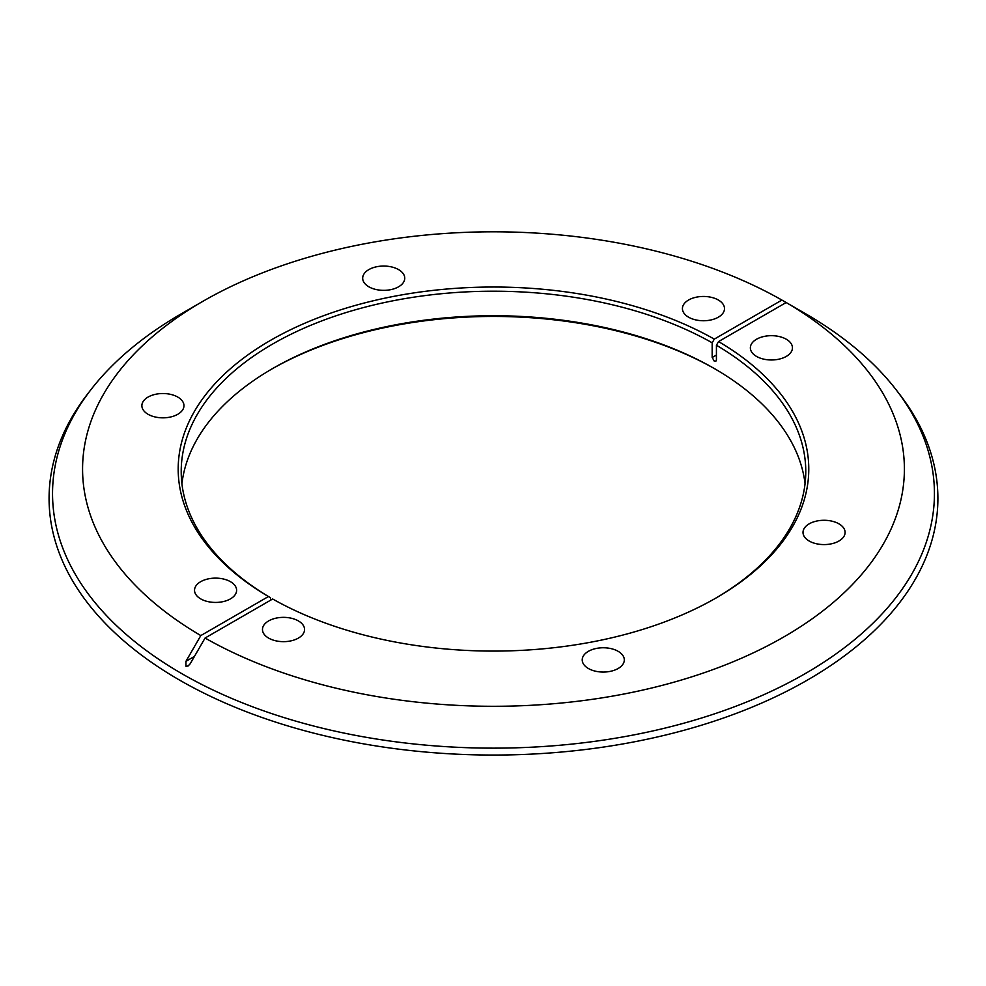 <?xml version="1.0" encoding="UTF-8"?>
<svg xmlns="http://www.w3.org/2000/svg" width="986" height="986" viewBox="0 0 986 986"><rect width="100%" height="100%" fill="white"/><g stroke="black" fill="none" stroke-linecap="round" stroke-linejoin="round"><path stroke-width="1.48" d="M200.811 635.576L268.426 596.542A315.286 182.028 0 0 1 270.546 340.343A315.286 182.028 0 0 1 714.295 339.122L781.923 300.077A410.915 237.244 0 0 0 202.919 301.297A410.915 237.244 0 0 0 200.811 635.576L185.947 661.323L185.935 666.228L188.067 666.018L190.199 663.775L205.063 638.028A410.915 237.244 0 0 0 784.043 636.808A410.915 237.244 0 0 0 786.162 302.529L805.279 313.56A440.939 254.573 0 0 1 805.291 313.56A440.939 254.573 0 0 1 896.015 389.643L899.183 393.734A444.415 256.582 0 0 1 745.502 709.809A444.415 256.582 0 0 1 179.242 679.909A444.415 256.582 0 0 1 87.791 393.734L90.958 389.643A440.939 254.573 0 0 0 181.695 673.586A440.939 254.573 0 0 0 743.543 703.252A440.939 254.573 0 0 0 896.015 389.643M715.368 598.379A312.291 180.302 0 0 0 805.772 471.505A312.291 180.302 0 0 0 716.428 345.248L716.428 359.964L715.799 361.332L714.308 361.184L712.175 357.511L712.175 342.795A312.291 180.302 0 0 0 272.666 344.015A312.291 180.302 0 0 0 181.202 471.505A312.291 180.302 0 0 0 270.558 597.762L268.426 596.542M805.291 313.56L781.923 300.077M805.057 483.769A312.291 180.302 0 0 0 714.308 368.53L714.32 368.542A312.291 180.302 0 0 0 272.666 368.53L272.666 368.53A312.291 180.302 0 0 0 181.917 483.769M715.368 369.146A315.286 182.028 0 0 0 271.606 369.146M148.036 414.268A21.039 12.152 180 0 1 141.873 405.677A21.039 12.152 180 0 1 154.864 394.449A21.039 12.152 180 0 1 177.8 397.087A21.039 12.152 180 0 1 183.963 405.677A21.039 12.152 180 0 1 170.972 416.905A21.039 12.152 180 0 1 148.036 414.268M368.838 286.79A21.039 12.152 180 0 1 362.675 278.2A21.039 12.152 180 0 1 375.666 266.972A21.039 12.152 180 0 1 398.59 269.609A21.039 12.152 180 0 1 404.753 278.2A21.039 12.152 180 0 1 391.762 289.428A21.039 12.152 180 0 1 368.838 286.79M688.585 317.184A21.039 12.152 180 0 1 682.423 308.593A21.039 12.152 180 0 1 695.413 297.378A21.039 12.152 180 0 1 718.338 300.003A21.039 12.152 180 0 1 724.5 308.593A21.039 12.152 180 0 1 711.51 319.821A21.039 12.152 180 0 1 688.585 317.184M200.688 598.872A21.039 12.152 180 0 1 194.525 590.281A21.039 12.152 180 0 1 207.516 579.053A21.039 12.152 180 0 1 230.453 581.691A21.039 12.152 180 0 1 236.615 590.281A21.039 12.152 180 0 1 223.625 601.509A21.039 12.152 180 0 1 200.688 598.872M618.136 651.315A21.039 12.152 0 0 0 595.211 648.689A21.039 12.152 0 0 0 582.221 659.905A21.039 12.152 0 0 0 588.383 668.496A21.039 12.152 0 0 0 611.32 671.133A21.039 12.152 0 0 0 624.311 659.905A21.039 12.152 0 0 0 618.136 651.315M838.938 523.837A21.039 12.152 0 0 0 816.001 521.212A21.039 12.152 0 0 0 803.011 532.428A21.039 12.152 0 0 0 809.173 541.018A21.039 12.152 0 0 0 832.11 543.656A21.039 12.152 0 0 0 845.101 532.428A21.039 12.152 0 0 0 838.938 523.837M786.286 339.233A21.039 12.152 0 0 0 763.349 336.608A21.039 12.152 0 0 0 750.358 347.824A21.039 12.152 0 0 0 756.521 356.414A21.039 12.152 0 0 0 779.458 359.052A21.039 12.152 0 0 0 792.448 347.824A21.039 12.152 0 0 0 786.286 339.233M298.388 620.921A21.039 12.152 0 0 0 275.464 618.284A21.039 12.152 0 0 0 262.473 629.512A21.039 12.152 0 0 0 268.636 638.102A21.039 12.152 0 0 0 291.56 640.727A21.039 12.152 0 0 0 304.551 629.512A21.039 12.152 0 0 0 298.388 620.921M714.295 339.122L712.175 342.795M270.558 597.762L270.558 600.215M786.162 302.529L718.548 341.575A315.286 182.028 0 0 1 716.44 597.762A315.286 182.028 0 0 1 272.678 598.995L205.063 638.028M202.919 301.297L181.683 313.56A440.939 254.573 0 0 0 90.958 389.643M716.428 345.248L718.548 341.575M716.428 355.059L712.175 357.511M194.439 656.417L185.947 661.323"/></g></svg>
